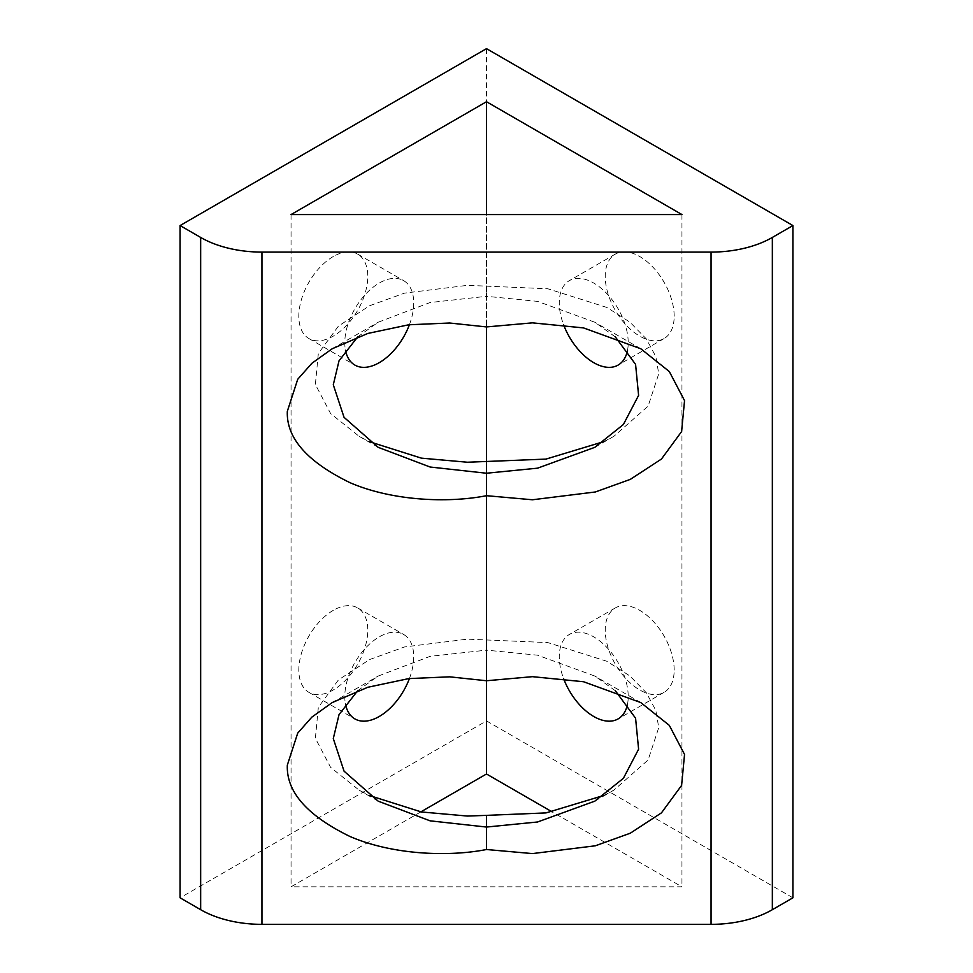 <?xml version="1.0" encoding="UTF-8"?>
<svg xmlns="http://www.w3.org/2000/svg" width="973" height="973" viewBox="0 0 973 973"><rect width="100%" height="100%" fill="white"/><g stroke="black" fill="none" stroke-linecap="round" stroke-linejoin="round"><path stroke-width="0.73" stroke-dasharray="4.87 3.65" d="M615.35 690.745L594.831 676.053L537.57 655.194L486.5 650.146L486.5 680.747L486.5 461.555M615.35 336.926L594.831 322.233L537.57 301.375L486.5 296.315L486.5 326.928L486.5 214.571M627.536 704.051A48.747 28.144 -120 0 0 628.217 696.583A48.747 28.144 -120 0 0 606.933 647.519A48.747 28.144 -120 0 0 569.375 634.457A48.747 28.144 -120 0 0 559.268 656.775A48.747 28.144 -120 0 0 563.574 678.522M674.18 670.044A48.747 28.144 -120 0 0 652.895 620.981A48.747 28.144 -120 0 0 615.337 607.918A48.747 28.144 -120 0 0 605.23 630.236A48.747 28.144 -120 0 0 626.515 679.3A48.747 28.144 -120 0 0 664.085 692.362A48.747 28.144 -120 0 0 674.18 670.044M627.536 350.231A48.747 28.144 -120 0 0 628.217 342.764A48.747 28.144 -120 0 0 606.933 293.7A48.747 28.144 -120 0 0 569.375 280.638A48.747 28.144 -120 0 0 559.268 302.956A48.747 28.144 -120 0 0 563.574 324.702M674.18 316.225A48.747 28.144 -120 0 0 652.895 267.161A48.747 28.144 -120 0 0 615.337 254.099A48.747 28.144 -120 0 0 605.23 276.417A48.747 28.144 -120 0 0 626.515 325.481A48.747 28.144 -120 0 0 664.085 338.543A48.747 28.144 -120 0 0 674.18 316.225M409.426 324.702A48.747 28.144 120 0 0 403.625 280.638A48.747 28.144 120 0 0 379.251 283.058A48.747 28.144 120 0 0 345.464 350.231M333.289 256.519A48.747 28.144 120 0 0 301.448 299.477A48.747 28.144 120 0 0 308.915 338.543A48.747 28.144 120 0 0 333.289 336.123A48.747 28.144 120 0 0 365.143 293.165A48.747 28.144 120 0 0 357.663 254.099A48.747 28.144 120 0 0 333.289 256.519M409.426 678.522A48.747 28.144 120 0 0 403.625 634.457A48.747 28.144 120 0 0 379.251 636.877A48.747 28.144 120 0 0 345.464 704.051M333.289 610.339A48.747 28.144 120 0 0 301.448 653.297A48.747 28.144 120 0 0 308.915 692.362A48.747 28.144 120 0 0 333.289 689.942A48.747 28.144 120 0 0 365.143 646.984A48.747 28.144 120 0 0 357.663 607.918A48.747 28.144 120 0 0 333.289 610.339M420.871 811.871L291.049 886.817L681.951 886.817L552.129 811.871M291.049 214.571L291.049 886.817M681.951 214.571L681.951 886.817M603.929 441.584L613.866 436.33L648.127 406.13L658.745 373.79L655.838 356.641L646.413 339.018L629.957 322.172L606.921 307.468L547.787 288.762L467.466 285.332L404.561 293.128L369.631 305.717L338.458 326.064L318.329 353.515L315.374 384.481L330.613 413.549L359.134 436.33L369.071 441.584M603.929 795.403L613.866 790.149L648.127 759.949L658.745 727.609L655.838 710.46L646.413 692.837L629.957 675.992L606.921 661.287L547.787 642.581L467.466 639.152L404.561 646.948L369.631 659.536L338.458 679.884L318.329 707.335L315.374 738.3L330.613 767.369L359.134 790.149L369.071 795.403M792.91 897.811L486.5 720.908L180.09 897.811M486.5 48.65L486.5 720.908M357.65 336.926L378.169 322.233L430.102 302.53L486.5 296.315L486.5 286.013M357.65 690.745L378.169 676.053L430.102 656.349L486.5 650.146L486.5 639.833M615.337 607.918L569.375 634.457M615.337 254.099L569.375 280.638M308.915 338.543L354.877 365.082M308.915 692.362L354.877 718.901M594.831 447.325L613.866 436.33M594.831 801.144L613.866 790.149M332.207 702.579L378.169 676.053M332.207 348.76L378.169 322.233M357.663 607.918L403.625 634.457M357.663 254.099L403.625 280.638M664.085 338.543L618.123 365.082M664.085 692.362L618.123 718.901M378.169 447.325L359.134 436.33M640.793 348.76L594.831 322.233M378.169 801.144L359.134 790.149M640.793 702.579L594.831 676.053"/><path stroke-width="1.46" d="M711.056 252.092A86.67 50.037 0 0 0 772.343 237.436L792.91 225.554L486.5 48.65L180.09 225.554L200.657 237.436A86.67 50.037 0 0 0 261.944 252.092L711.056 252.092L711.056 924.35A86.67 50.037 180 0 0 772.343 909.694L792.91 897.811L792.91 225.554M261.944 252.092L261.944 924.35A86.67 50.037 180 0 1 200.657 909.694L200.657 237.436M486.5 680.747L449.648 676.831L408.709 678.607L367.83 687.266L332.207 702.579L311.883 717.101L297.726 733.095L287.327 765.131C286.257 791.803 307.115 815.569 349.903 836.452C392.046 854.744 447.945 857.104 486.5 849.514L532.462 853.589L595.367 845.792L630.297 833.204L661.458 812.856L681.599 785.406L684.542 754.44L669.315 725.371L640.793 702.579L583.532 681.732L532.462 676.673L486.5 680.747L486.5 773.985L420.871 811.871M369.071 795.403L421.418 811.969L467.466 816.055L486.5 815.374L486.5 827.05L430.102 820.835L378.169 801.144L344.053 771.151L333.289 738.592L339.054 714.559L357.65 690.745M486.5 326.928L449.648 323.012L408.709 324.787L367.83 333.447L332.207 348.76L311.883 363.282L297.726 379.275L287.327 411.311C286.257 437.984 307.115 461.749 349.903 482.632C392.046 500.925 447.945 503.284 486.5 495.695L532.462 499.769L595.367 491.973L630.297 479.385L661.458 459.037L681.599 431.574L684.542 400.621L669.315 371.552L640.793 348.76L583.532 327.913L532.462 322.854L486.5 326.928L486.5 473.231L430.102 467.016L378.169 447.325L344.053 417.332L333.289 384.773L339.054 360.74L357.65 336.926M369.071 441.584L421.418 458.149L467.466 462.236L545.975 459.098L603.929 441.584M345.464 350.231A48.747 28.144 120 0 0 354.877 365.082A48.747 28.144 120 0 0 379.251 362.661A48.747 28.144 120 0 0 409.426 324.702M345.464 704.051A48.747 28.144 120 0 0 354.877 718.901A48.747 28.144 120 0 0 379.251 716.481A48.747 28.144 120 0 0 409.426 678.522M486.5 101.727L291.049 214.571L681.951 214.571L486.5 101.727L486.5 214.571M563.574 678.522A48.747 28.144 -120 0 0 618.123 718.901A48.747 28.144 -120 0 0 627.536 704.051M563.574 324.702A48.747 28.144 -120 0 0 618.123 365.082A48.747 28.144 -120 0 0 627.536 350.231M552.129 811.871L486.5 773.985M486.5 815.374L545.975 812.917L603.929 795.403M261.944 924.35L711.056 924.35M180.09 225.554L180.09 897.811L200.657 909.694M486.5 495.695L486.5 473.231L537.57 468.171L594.831 447.325L623.389 424.508L638.604 395.379L635.576 364.389L615.35 336.926M486.5 849.514L486.5 827.05L537.57 821.99L594.831 801.144L623.389 778.327L638.604 749.198L635.576 718.208L615.35 690.745M772.343 237.436L772.343 909.694"/></g></svg>
